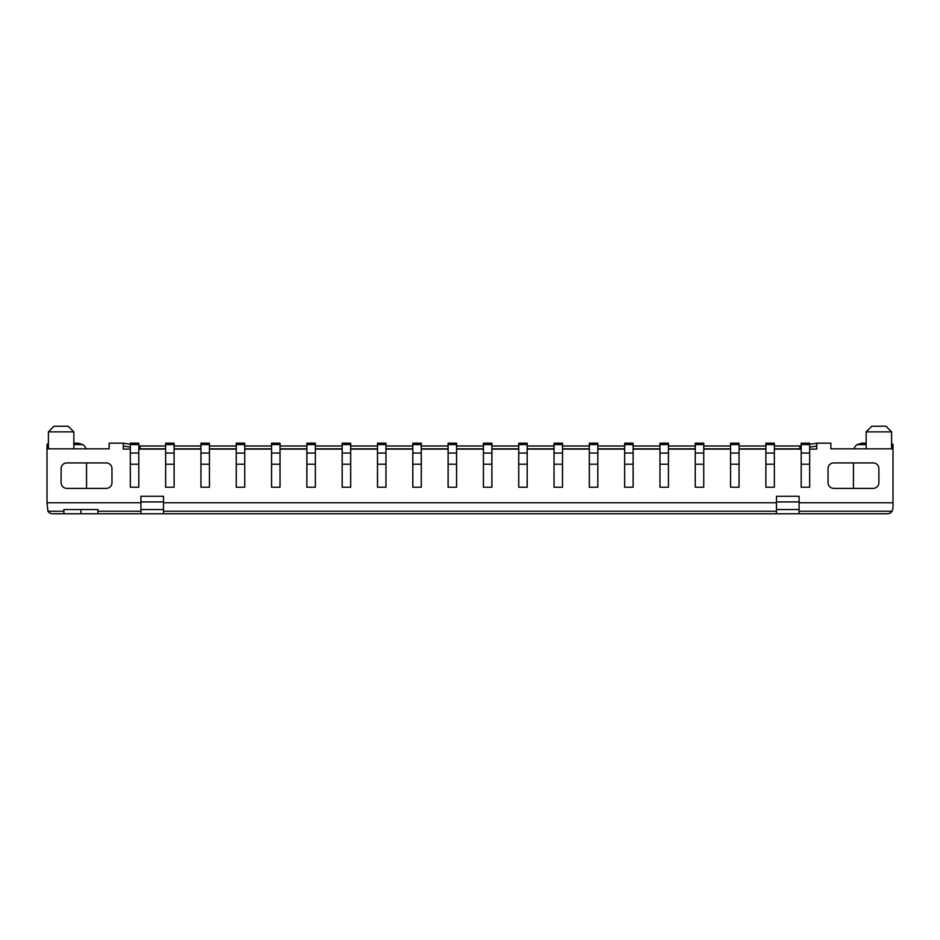 <?xml version="1.0" encoding="UTF-8"?>
<svg xmlns="http://www.w3.org/2000/svg" width="940" height="940" viewBox="0 0 940 940"><rect width="100%" height="100%" fill="white"/><g stroke="black" fill="none" stroke-linecap="round" stroke-linejoin="round"><path stroke-width="1.41" d="M730.58 444.573L739.052 444.573L739.052 443.163L730.58 443.163L730.58 453.056L739.052 453.056L739.052 487.226L730.58 487.226L730.58 464.207L739.052 464.207M739.052 444.573L739.052 453.056M730.58 453.056L730.58 464.207M816.731 446.03L809.669 447.205M801.197 448.615L800.022 448.815L799.787 445.995L774.36 445.995M891.59 443.163L893 444.573L893 448.815L830.854 448.815L830.854 443.163L816.731 443.163L809.669 444.338M801.197 445.76L799.787 445.995M816.731 443.163L816.731 449.097L809.669 449.097M801.197 464.207L801.197 443.163L809.669 443.163L809.669 487.226L801.197 487.226L801.197 464.207L809.669 464.207M801.197 453.056L809.669 453.056M801.197 444.573L809.669 444.573M833.686 462.938L873.225 462.938A5.652 5.652 0 0 1 878.877 468.59L878.877 482.714A5.652 5.652 0 0 1 873.225 488.365L833.686 488.365A5.652 5.652 0 0 1 828.034 482.714L828.034 468.59A5.652 5.652 0 0 1 833.686 462.938M853.45 488.365L853.45 462.938M765.889 464.207L765.889 487.226L774.36 487.226L774.36 444.573L765.889 444.573L765.889 464.207L774.36 464.207M774.36 444.573L774.36 443.163L765.889 443.163L765.889 444.573M765.889 453.056L774.36 453.056M776.475 502.771L776.475 513.78L799.082 513.78L799.082 496.273L776.475 496.273L776.475 502.771L163.525 502.771L163.525 496.273L140.918 496.273L140.918 502.771L47 502.771L47 448.815L109.146 448.815L109.146 443.163L123.269 443.163L123.269 449.097L130.331 449.097M893 444.573L891.59 444.573M866.163 444.573L857.245 444.573L861.933 443.163L866.163 443.163M853.943 448.815A8.472 8.472 0 0 1 857.245 444.573M893 448.815L893 508.129L892.072 511.243A5.652 5.652 0 0 1 887.348 513.78L799.082 513.78M799.082 501.925L776.475 501.925M799.082 509.551L776.475 509.551M893 502.771L799.082 502.771M633.125 444.573L633.125 443.163L624.654 443.163L624.654 444.573L633.125 444.573L633.125 487.226L624.654 487.226L624.654 464.207L633.125 464.207M695.271 464.207L695.271 487.226L703.743 487.226L703.743 464.207L695.271 464.207L695.271 453.056L703.743 453.056L703.743 464.207M703.743 444.573L703.743 443.163L695.271 443.163L695.271 444.573L703.743 444.573L703.743 453.056M695.271 444.573L695.271 453.056M659.962 464.207L659.962 487.226L668.434 487.226L668.434 464.207L659.962 464.207L659.962 453.056L668.434 453.056L668.434 464.207M624.654 444.573L624.654 464.207M668.434 444.573L668.434 443.163L659.962 443.163L659.962 444.573L668.434 444.573L668.434 453.056M659.962 444.573L659.962 453.056M624.654 453.056L633.125 453.056M562.508 453.056L554.036 453.056L554.036 443.163L562.508 443.163L562.508 487.226L554.036 487.226L554.036 464.207L562.508 464.207M589.345 487.226L597.817 487.226L597.817 464.207L589.345 464.207L589.345 487.226M554.036 444.573L562.508 444.573M554.036 453.056L554.036 464.207M597.817 444.573L597.817 443.163L589.345 443.163L589.345 444.573L597.817 444.573L597.817 464.207M589.345 444.573L589.345 453.056L597.817 453.056M589.345 453.056L589.345 464.207M518.727 464.207L518.727 487.226L527.199 487.226L527.199 464.207L518.727 464.207L518.727 453.056L527.199 453.056L527.199 464.207M483.419 487.226L491.89 487.226L491.89 464.207L483.419 464.207L483.419 487.226M527.199 444.573L527.199 443.163L518.727 443.163L518.727 444.573L527.199 444.573L527.199 453.056M518.727 444.573L518.727 453.056M491.89 444.573L491.89 443.163L483.419 443.163L483.419 444.573L491.89 444.573L491.89 464.207M483.419 444.573L483.419 453.056L491.89 453.056M483.419 453.056L483.419 464.207M448.11 464.207L448.11 487.226L456.582 487.226L456.582 464.207L448.11 464.207L448.11 453.056L456.582 453.056L456.582 464.207M456.582 444.573L456.582 443.163L448.11 443.163L448.11 444.573L456.582 444.573L456.582 453.056M448.11 444.573L448.11 453.056M412.801 464.207L412.801 487.226L421.273 487.226L421.273 464.207L412.801 464.207L412.801 453.056L421.273 453.056L421.273 464.207M421.273 444.573L421.273 443.163L412.801 443.163L412.801 444.573L421.273 444.573L421.273 453.056M412.801 444.573L412.801 453.056M377.492 464.207L377.492 487.226L385.964 487.226L385.964 464.207L377.492 464.207L377.492 453.056L385.964 453.056L385.964 464.207M271.566 487.226L280.038 487.226L280.038 464.207L271.566 464.207L271.566 487.226M385.964 444.573L385.964 443.163L377.492 443.163L377.492 444.573L385.964 444.573L385.964 453.056M377.492 444.573L377.492 453.056M342.184 464.207L342.184 487.226L350.655 487.226L350.655 464.207L342.184 464.207L342.184 453.056L350.655 453.056L350.655 464.207M350.655 444.573L350.655 443.163L342.184 443.163L342.184 444.573L350.655 444.573L350.655 453.056M342.184 444.573L342.184 453.056M306.875 464.207L306.875 487.226L315.346 487.226L315.346 464.207L306.875 464.207L306.875 453.056L315.346 453.056L315.346 464.207M315.346 444.573L315.346 443.163L306.875 443.163L306.875 444.573L315.346 444.573L315.346 453.056M306.875 444.573L306.875 453.056M765.889 445.995L739.052 445.995M730.58 445.995L703.743 445.995M695.271 445.995L668.434 445.995M659.962 445.995L633.125 445.995M624.654 445.995L597.817 445.995M589.345 445.995L562.508 445.995M554.036 445.995L527.199 445.995M518.727 445.995L491.89 445.995M483.419 445.995L456.582 445.995M448.11 445.995L421.273 445.995M412.801 445.995L385.964 445.995M377.492 445.995L350.655 445.995M342.184 445.995L315.346 445.995M306.875 445.995L280.038 445.995M271.566 445.995L244.729 445.995M236.257 445.995L209.42 445.995M200.949 445.995L174.112 445.995M165.64 445.995L140.213 445.995L139.978 448.815L165.64 448.815M174.112 448.815L200.949 448.815M209.42 448.815L236.257 448.815M244.729 448.815L271.566 448.815M280.038 448.815L306.875 448.815M315.346 448.815L342.184 448.815M350.655 448.815L377.492 448.815M385.964 448.815L412.801 448.815M421.273 448.815L448.11 448.815M456.582 448.815L483.419 448.815M491.89 448.815L518.727 448.815M527.199 448.815L554.036 448.815M562.508 448.815L589.345 448.815M597.817 448.815L624.654 448.815M633.125 448.815L659.962 448.815M668.434 448.815L695.271 448.815M703.743 448.815L730.58 448.815M739.052 448.815L765.889 448.815M774.36 448.815L800.022 448.815M138.803 449.097L165.64 449.097M174.112 449.097L200.949 449.097M209.42 449.097L236.257 449.097M244.729 449.097L271.566 449.097M280.038 449.097L306.875 449.097M315.346 449.097L342.184 449.097M350.655 449.097L377.492 449.097M385.964 449.097L412.801 449.097M421.273 449.097L448.11 449.097M456.582 449.097L483.419 449.097M491.89 449.097L518.727 449.097M527.199 449.097L554.036 449.097M562.508 449.097L589.345 449.097M597.817 449.097L624.654 449.097M633.125 449.097L659.962 449.097M668.434 449.097L695.271 449.097M703.743 449.097L730.58 449.097M739.052 449.097L765.889 449.097M774.36 449.097L801.197 449.097M236.257 487.226L244.729 487.226L244.729 464.207L236.257 464.207L236.257 487.226M776.475 511.243L163.525 511.243L163.525 513.78L776.475 513.78M163.525 513.78L80.899 513.78L80.899 509.551M47 502.771L47.928 511.243A5.652 5.652 0 0 0 52.652 513.78L80.899 513.78M280.038 444.573L280.038 443.163L271.566 443.163L271.566 444.573L280.038 444.573L280.038 464.207M271.566 444.573L271.566 453.056L280.038 453.056M271.566 453.056L271.566 464.207M140.918 501.925L163.525 501.925M123.269 446.03L130.331 447.205M138.803 448.615L139.978 448.815M111.966 482.714L111.966 468.59A5.652 5.652 0 0 0 106.314 462.938L66.775 462.938A5.652 5.652 0 0 0 61.124 468.59L61.124 482.714A5.652 5.652 0 0 0 66.775 488.365L106.314 488.365A5.652 5.652 0 0 0 111.966 482.714M163.525 511.243L163.525 502.771M244.729 444.573L244.729 443.163L236.257 443.163L236.257 444.573L244.729 444.573L244.729 464.207M236.257 444.573L236.257 453.056L244.729 453.056M236.257 453.056L236.257 464.207M63.944 513.78L63.85 509.551L97.948 509.551L97.842 513.78M97.842 511.243L140.918 511.243L140.918 502.771M140.918 511.243L140.918 513.78M86.55 488.365L86.55 462.938M174.112 444.573L165.64 444.573L165.64 443.163L174.112 443.163L174.112 487.226L165.64 487.226L165.64 464.207L174.112 464.207M165.64 444.573L165.64 464.207M165.64 453.056L174.112 453.056M130.331 464.207L130.331 487.226L138.803 487.226L138.803 464.207L130.331 464.207L130.331 453.056L138.803 453.056L138.803 464.207M138.803 444.573L130.331 444.573L130.331 443.163L138.803 443.163L138.803 453.056M130.331 444.573L130.331 453.056M200.949 487.226L209.42 487.226L209.42 464.207L200.949 464.207L200.949 487.226M200.949 444.573L209.42 444.573L209.42 443.163L200.949 443.163L200.949 464.207M209.42 444.573L209.42 464.207M200.949 453.056L209.42 453.056M123.269 443.163L130.331 444.338M138.803 445.76L140.213 445.995M86.057 448.815A8.472 8.472 0 0 0 82.755 444.573L73.837 444.573M48.41 444.573L47 444.573L47 448.815M82.755 444.573L78.067 443.163L73.837 443.163M47 444.573L48.41 443.163M140.918 509.551L163.525 509.551M54.062 426.22L48.41 431.871L73.837 431.871L68.185 426.22L54.062 426.22M891.59 431.871L885.938 426.22L871.815 426.22L866.163 431.871L891.59 431.871L891.59 448.815M73.837 448.815L73.837 431.871M48.41 448.815L48.41 431.871M866.163 448.815L866.163 431.871M892.072 511.243L799.082 511.243M47.928 511.243L63.944 511.243"/></g></svg>
